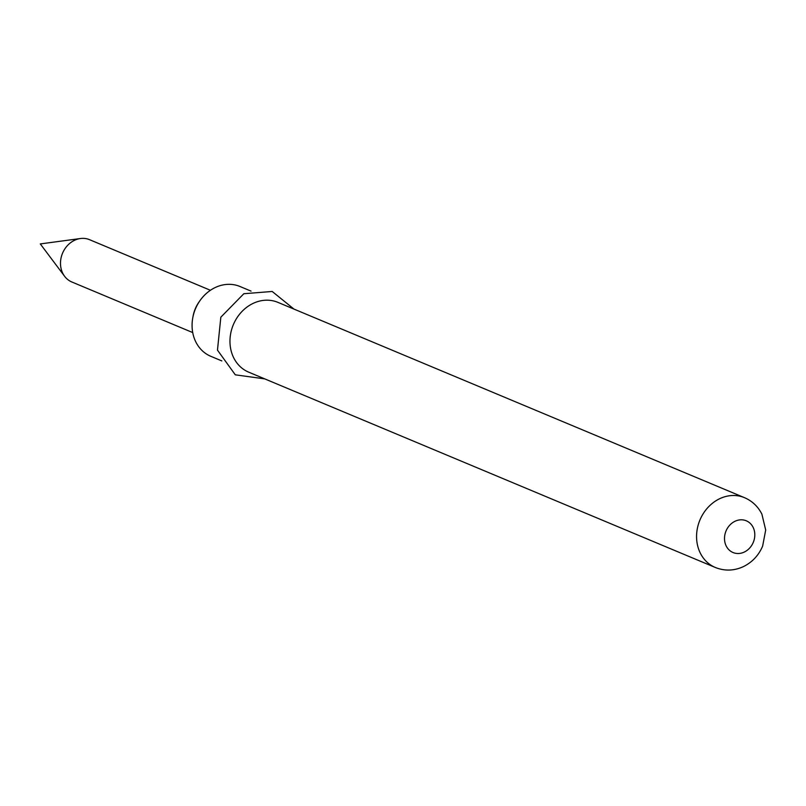 <?xml version="1.0" encoding="UTF-8"?>
<svg xmlns="http://www.w3.org/2000/svg" width="806" height="806" viewBox="0 0 806 806"><rect width="100%" height="100%" fill="white"/><g stroke="black" fill="none" stroke-linecap="round" stroke-linejoin="round"><path stroke-width="1.21" d="M210.426 290.281L89.557 239.684A22.931 19.697 112.7 0 0 80.439 238.526A22.931 19.697 112.7 0 0 74.646 240.248A22.931 19.697 112.7 0 0 64.621 276.307A22.931 19.697 112.7 0 0 71.845 281.989L192.725 332.576M192.765 317.876L193.067 316.224A31.212 26.81 -67.3 0 1 199.022 301.998L199.979 300.628A37.832 32.502 112.7 0 0 192.765 317.876A37.832 32.502 112.7 0 0 210.819 356.312L221.821 360.917M251.039 291.117L240.027 286.513A37.832 32.502 112.7 0 0 215.424 287.44A37.832 32.502 112.7 0 0 199.979 300.628M248.711 372.171A37.832 32.502 -67.3 0 1 230.053 338.52A37.832 32.502 -67.3 0 1 253.316 303.298A37.832 32.502 -67.3 0 1 277.919 302.371L744.522 497.685A37.832 32.502 -67.3 0 0 719.909 498.602A37.832 32.502 -67.3 0 0 696.656 533.834A37.832 32.502 -67.3 0 0 715.305 567.474L248.711 372.171M744.2 552.1A17.198 14.77 -67.3 0 1 725.198 543.415A17.198 14.77 -67.3 0 1 735.112 521.22A17.198 14.77 -67.3 0 1 754.114 529.895A17.198 14.77 -67.3 0 1 744.2 552.1M80.439 238.526L40.3 243.926L64.621 276.307M293.978 309.091L272.196 291.47L243.835 293.727L220.834 317.191L217.469 350.126L235.302 374.82L264.761 378.891M715.305 567.474C724.594 571.162 733.893 570.91 743.192 566.719C752.169 562.326 758.648 555.465 762.637 546.105L765.7 530.026L761.892 514.147C758.033 506.511 752.24 501.02 744.522 497.685"/></g></svg>
